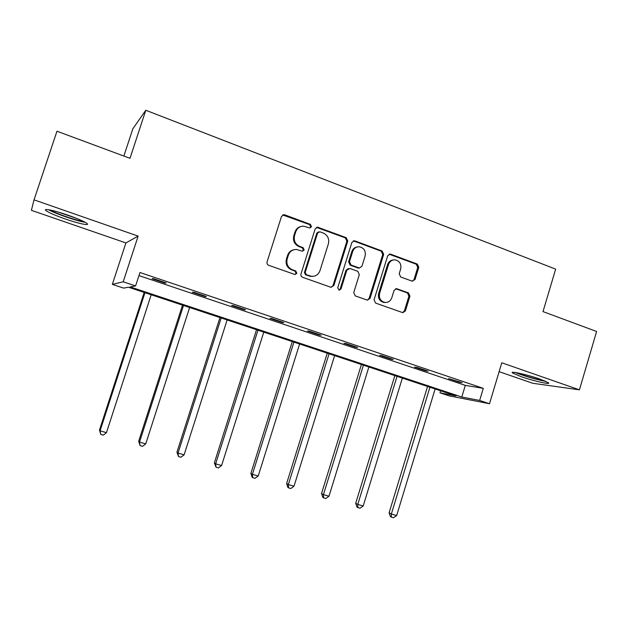 <?xml version="1.0" encoding="UTF-8"?>
<svg xmlns="http://www.w3.org/2000/svg" width="628" height="628" viewBox="0 0 628 628"><rect width="100%" height="100%" fill="white"/><g stroke="black" fill="none" stroke-linecap="round" stroke-linejoin="round"><path stroke-width="0.94" d="M311.512 226.739L310.389 224.369L284.727 214.839L283.903 214.682L281.493 216.456L267.065 261.9C266.727 263.493 267.277 264.624 268.713 265.306L294.979 274.538L296.84 273.29L295.702 270.935L292.381 269.757C287.836 267.599 286.093 263.995 287.169 258.948L288.362 255.172C289.838 251.341 292.562 249.442 296.526 249.473L302.406 251.224L304.188 249.983L303.057 247.62L299.744 246.419C295.215 244.229 293.488 240.618 294.556 235.579L295.749 231.811C297.146 228.129 299.744 226.245 303.552 226.159L309.808 227.972L311.512 226.739M309.902 227.972L310.711 226.959L309.588 224.596L282.71 214.972M294.987 274.538L296.078 273.384L294.94 271.037L291.627 269.859L292.381 269.757M302.461 251.224L303.403 250.14L302.28 247.777L298.975 246.584L299.744 246.419M521.114 376.643L512.472 372.914C509.489 370.685 527.457 374.673 540.017 379.108L548.495 382.782C551.251 384.995 533.25 380.913 521.114 376.643M65.367 219.007C55.602 215.577 49.196 212.806 46.127 210.694C42.288 207.923 54.039 210.286 67.887 215.137C77.699 218.623 84.034 221.37 86.884 223.387C90.573 226.143 78.783 223.701 65.367 219.007M499.127 371.674L532.811 383.292L579.432 389.831L596.6 331.49L543 311.598L555.662 269.137L145.79 110.261L129.996 158.319L56.967 131.221L34.03 199.853L31.4 210.325L125.906 242.926L112.341 284.382L123.206 281.799L135.601 285.921L130.177 286.91L461.792 397.022L479.651 400.452L489.502 403.733L449.122 395.852L439.961 392.822L456.116 395.93L128.465 287.224L123.622 288.111L112.341 284.382M412.062 281.14L415.045 279.531L418.798 267.324L417.306 264.082L390.718 254.207L390.09 254.073L387.688 255.8L374.06 299.823L375.591 303.089L402.823 312.666L405.398 310.931L409.943 296.126L408.451 292.891L396.566 288.668L394.054 290.403L391.786 297.782C390.514 301.079 388.222 302.633 384.893 302.437C380.521 301.204 378.755 298.198 379.595 293.425L388.551 264.474C389.729 261.358 391.88 259.811 395.012 259.843C399.612 260.934 401.504 263.964 400.68 268.933L399.196 273.737L400.711 276.995L412.062 281.14M125.906 242.926L138.129 236.112L34.03 199.853M138.129 236.112L123.206 281.799M138.961 275.598L465.309 385.38L483.293 388.347L139.966 272.505L135.601 285.921M483.293 388.347L479.651 400.452M579.432 389.831L501.788 362.788L489.502 403.733M347.771 241.011L346.201 237.674L317.58 227.171L315.162 228.93L300.993 273.926C300.655 275.496 301.197 276.618 302.602 277.286L330.705 287.216L333.845 285.567L347.771 241.011L346.884 241.191L345.322 237.863L316.481 227.391M354.953 240.924L382.169 251.035L383.7 254.324L370.041 298.394L367.435 300.153L355.291 295.906L353.737 292.617L359.334 274.624L357.779 271.32L349.984 268.501L346.876 270.126L341.012 288.935L339.167 290.167L337.723 287.773L351.853 242.526L354.263 240.783L354.953 240.924L354.051 241.105L381.204 251.184L382.169 251.035M145.79 110.261L132.838 128.787L123.865 156.042M440.589 390.781L439.961 392.822M465.309 385.38L461.792 397.022M459.358 382.216L448.596 378.59L462.122 382.656L459.358 382.216L459.492 381.777M425.525 370.818L414.511 367.113L417.039 367.466L428.108 371.195L425.525 370.818L425.658 370.371M390.906 359.161L379.634 355.37L381.973 355.652L393.301 359.467L390.906 359.161L391.04 358.706M355.472 347.229L343.94 343.343L346.075 343.563L357.677 347.465L355.472 347.229L355.613 346.774M319.205 335.014L307.398 331.034L309.321 331.176L321.198 335.179L319.205 335.014L319.346 334.551M282.066 322.509L269.969 318.435L271.681 318.49L283.848 322.588L282.066 322.509L282.208 322.038M244.025 309.698L231.63 305.522L233.114 305.498L245.579 309.698L244.025 309.698L244.174 309.227M205.05 296.573L192.349 292.295L193.589 292.177L206.361 296.487L205.05 296.573L205.199 296.094M165.101 283.118L152.086 278.738L153.067 278.526L166.169 282.938L165.101 283.118L165.258 282.631M300.788 226.559C297.939 227.312 296 229.126 294.987 232.015L295.749 231.811M298.975 246.584C294.461 244.402 292.734 240.799 293.794 235.775L294.987 232.015M293.998 249.701C290.866 250.321 288.739 252.197 287.616 255.313L288.362 255.172M291.627 269.859C287.09 267.716 285.355 264.121 286.423 259.081L287.616 255.313M331.231 287.341L332.989 285.63L346.884 241.191M319.856 231.779L317.642 232.91L305.224 272.364L306.346 274.711L311.559 276.344C315.641 276.508 318.435 274.617 319.966 270.676L328.389 243.805C329.449 238.821 327.753 235.241 323.302 233.059L319.856 231.779M318.474 231.873L316.826 233.106L317.642 232.91M312.83 276.383L310.766 276.43L305.561 274.805L304.439 272.458L316.826 233.106M367.333 300.137L369.107 298.426L382.735 254.466L381.204 251.184M348.477 268.478L345.997 270.228L340.148 288.99L341.012 288.935M339.034 290.144L340.148 288.99M365.127 255.996C365.959 250.91 363.981 247.832 359.208 246.765C356.052 246.765 353.886 248.327 352.708 251.436L349.498 261.735L351.06 265.047L359.428 268.007L361.932 266.256L365.127 255.996M357.301 246.945C354.608 247.346 352.787 248.892 351.821 251.585L352.708 251.436M359.452 268.007L357.944 267.983L350.173 265.165L348.611 261.852L351.821 251.585M354.051 241.105L353.25 240.956M393.309 259.961C390.514 260.228 388.599 261.774 387.578 264.592L388.551 264.474M385.325 302.484L383.928 302.461C379.563 301.22 377.805 298.229 378.645 293.472L387.578 264.592M402.619 312.626L404.385 310.923L408.922 296.157L407.431 292.931L395.703 288.739M412.447 281.242L414.009 279.609L417.753 267.434L416.262 264.2L389.132 254.214M144.189 292.444L99.483 430.047L100.08 430.824L106.462 432.645L151.191 294.767M144.95 292.695L100.08 430.824L100.747 434.419L99.483 430.047M106.462 432.645L103.298 435.141L100.747 434.419M182.513 305.161L138.678 441.249L139.518 442.088L145.751 443.87L189.609 307.508M183.509 305.491L139.518 442.088L140.091 445.613L138.678 441.249M145.751 443.87L142.58 446.327L140.091 445.613M219.949 317.58L176.955 452.191L178.03 453.086L184.122 454.829L227.124 319.958M221.174 317.98L178.03 453.086L178.509 456.548L176.955 452.191M184.122 454.829L180.942 457.239L178.509 456.548M83.571 221.449C77.833 221.009 57.321 214.077 51.096 210.459L50.373 210.035M48.568 209.705L48.709 209.783C55.625 213.779 77.723 221.346 85.172 222.288M57.815 211.926L76.624 218.403M515.667 372.553C521.899 375.403 538.848 380.333 545.779 381.306M544.303 380.694C538.439 379.979 522.441 375.324 517.229 372.82M529.553 375.834L532.206 376.604M256.53 329.716L214.352 462.883L215.647 463.833L221.598 465.536L263.784 332.118M257.967 330.187L215.647 463.833L216.04 467.232L214.352 462.883M221.598 465.536L218.411 467.907L216.04 467.232M292.287 341.577L250.902 473.324L252.401 474.336L258.218 475.993L299.611 344.003M293.92 342.119L252.401 474.336L252.707 477.673L252.103 477.256L250.902 473.324M258.218 475.993L255.031 478.332L252.707 477.673M327.243 353.171L286.619 483.536L288.323 484.596L294.006 486.213L334.63 355.621M329.072 353.776L288.323 484.596L288.55 487.87L287.86 487.438L286.619 483.536M294.006 486.213L290.819 488.513L288.55 487.87M361.422 364.515L321.544 493.522L323.436 494.629L328.994 496.214L368.871 366.988M363.431 365.182L323.436 494.629L323.585 497.839L322.823 497.392L321.544 493.522M328.994 496.214L325.799 498.475L323.585 497.839M394.855 375.607L355.699 503.279L357.772 504.433L363.204 505.987L402.36 378.095M397.045 376.329L357.772 504.433L357.842 507.597L357.01 507.126L355.699 503.279M363.204 505.987L360.017 508.209L357.842 507.597M427.566 386.456L389.101 512.833L391.354 514.026L396.668 515.541L435.125 388.968M429.921 387.24L391.354 514.026L391.354 517.134L390.451 516.648L389.101 512.833M396.668 515.541L393.481 517.739L391.354 517.134M309.588 224.596L310.389 224.369M294.94 271.037L295.702 270.935M302.28 247.777L303.057 247.62M293.794 235.775L294.556 235.579M286.423 259.081L287.169 258.948M283.989 215.09L284.727 214.839M332.989 285.63L333.845 285.567M317.517 227.54L318.333 227.32M345.322 237.863L346.201 237.674M304.439 272.458L305.224 272.364M305.561 274.805L306.346 274.711M309.031 276.03L309.824 275.943M382.735 254.466L383.7 254.324M369.107 298.426L370.041 298.394M345.997 270.228L346.876 270.126M348.611 261.852L349.498 261.735M350.173 265.165L351.06 265.047M357.944 267.983L358.847 267.873M378.645 293.472L379.595 293.425M396.08 288.841L397.069 288.786M407.431 292.931L408.451 292.891M408.922 296.157L409.943 296.126M404.385 310.923L405.398 310.931M389.737 254.348L390.718 254.207M416.262 264.2L417.306 264.082M417.753 267.434L418.798 267.324M414.009 279.609L415.045 279.531M512.472 372.914L512.644 372.341M283.173 214.933L283.903 214.682M316.763 227.391L317.58 227.171M310.766 276.43L311.559 276.344M358.525 268.117L359.428 268.007M353.368 240.956L354.263 240.783M383.928 302.461L384.893 302.437M395.828 288.707L396.566 288.668M389.156 254.207L390.09 254.073"/></g></svg>
